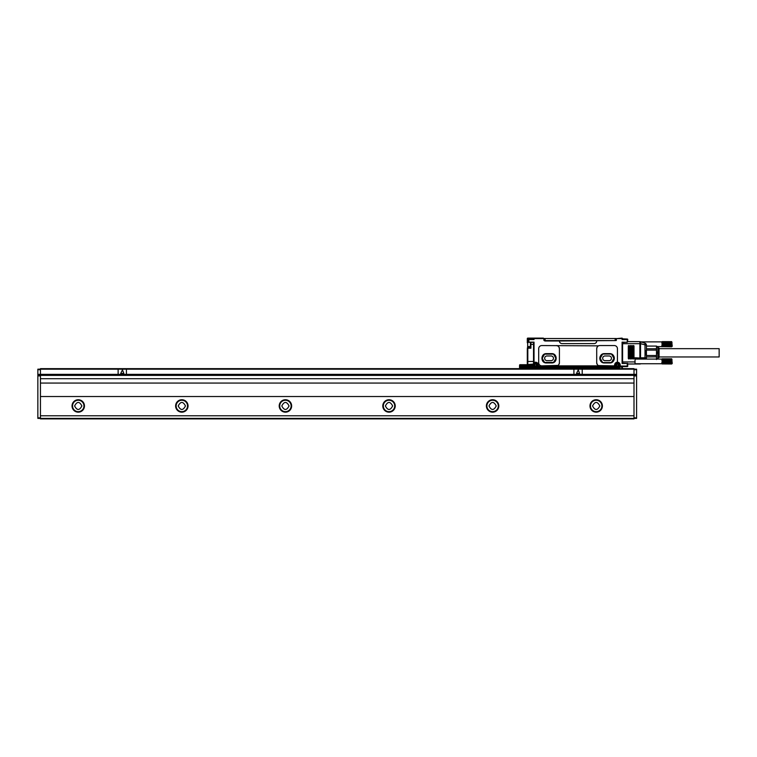 <?xml version="1.0" encoding="UTF-8"?>
<svg xmlns="http://www.w3.org/2000/svg" width="757" height="757" viewBox="0 0 757 757"><rect width="100%" height="100%" fill="white"/><g stroke="black" fill="none" stroke-linecap="round" stroke-linejoin="round"><path stroke-width="1.14" d="M40.443 396.526L633.997 396.526L633.997 383.061L40.443 383.061L40.443 418.895L633.997 418.895L633.997 415.792L40.443 415.792M633.997 396.526L633.997 415.792M40.443 374.876L40.443 375.396L37.85 375.396L37.85 369.179L633.997 369.179L633.997 374.876L40.443 374.876L40.443 368.659L633.997 368.659L633.997 369.179L636.59 369.179L636.59 418.384L37.85 418.384L37.85 375.907L40.443 375.907M633.997 374.876L633.997 375.396L636.59 375.396M633.997 383.061L633.997 375.396L40.443 375.396L40.443 383.061M84.462 405.951A6.217 6.217 0 0 1 78.245 412.168A6.217 6.217 0 0 1 72.038 405.951A6.217 6.217 0 0 1 78.245 399.734A6.217 6.217 0 0 1 84.462 405.951M188.048 405.951A6.217 6.217 0 0 1 181.841 412.168A6.217 6.217 0 0 1 175.624 405.951A6.217 6.217 0 0 1 181.841 399.734A6.217 6.217 0 0 1 188.048 405.951M291.644 405.951A6.217 6.217 0 0 1 285.427 412.168A6.217 6.217 0 0 1 279.21 405.951A6.217 6.217 0 0 1 285.427 399.734A6.217 6.217 0 0 1 291.644 405.951M395.23 405.951A6.217 6.217 0 0 1 389.013 412.168A6.217 6.217 0 0 1 382.796 405.951A6.217 6.217 0 0 1 389.013 399.734A6.217 6.217 0 0 1 395.23 405.951M498.816 405.951A6.217 6.217 0 0 1 492.599 412.168A6.217 6.217 0 0 1 486.391 405.951A6.217 6.217 0 0 1 492.599 399.734A6.217 6.217 0 0 1 498.816 405.951M602.402 405.951A6.217 6.217 0 0 1 596.194 412.168A6.217 6.217 0 0 1 589.977 405.951A6.217 6.217 0 0 1 596.194 399.734A6.217 6.217 0 0 1 602.402 405.951M118.65 369.179A0.52 0.52 0 0 0 118.13 369.69L118.13 373.835A0.52 0.52 0 0 0 118.65 374.355L125.899 374.355A0.52 0.52 0 0 0 126.419 373.835L126.419 369.69A0.52 0.52 0 0 0 125.899 369.179M574.44 369.179A0.52 0.52 0 0 0 573.92 369.69L573.92 373.835A0.52 0.52 0 0 0 574.44 374.355L581.688 374.355A0.52 0.52 0 0 0 582.209 373.835L582.209 369.69A0.52 0.52 0 0 0 581.688 369.179M633.997 378.708L40.443 378.708M37.85 375.396L37.85 375.907M574.431 374.355L125.899 374.355A0.52 0.52 0 0 0 126.419 373.835M83.951 405.951A5.696 5.696 0 0 0 78.245 400.254A5.696 5.696 0 0 0 72.549 405.951A5.696 5.696 0 0 0 78.245 411.647A5.696 5.696 0 0 0 83.951 405.951M187.537 405.951A5.696 5.696 0 0 0 181.841 400.254A5.696 5.696 0 0 0 176.144 405.951A5.696 5.696 0 0 0 181.841 411.647A5.696 5.696 0 0 0 187.537 405.951M291.123 405.951A5.696 5.696 0 0 0 285.427 400.254A5.696 5.696 0 0 0 279.73 405.951A5.696 5.696 0 0 0 285.427 411.647A5.696 5.696 0 0 0 291.123 405.951M394.709 405.951A5.696 5.696 0 0 0 389.013 400.254A5.696 5.696 0 0 0 383.316 405.951A5.696 5.696 0 0 0 389.013 411.647A5.696 5.696 0 0 0 394.709 405.951M498.295 405.951A5.696 5.696 0 0 0 492.599 400.254A5.696 5.696 0 0 0 486.902 405.951A5.696 5.696 0 0 0 492.599 411.647A5.696 5.696 0 0 0 498.295 405.951M601.891 405.951A5.696 5.696 0 0 0 596.194 400.254A5.696 5.696 0 0 0 590.498 405.951A5.696 5.696 0 0 0 596.194 411.647A5.696 5.696 0 0 0 601.891 405.951M74.621 405.951C77.044 401.276 79.457 401.276 81.879 405.951C79.457 410.625 77.044 410.625 74.621 405.951M178.217 405.951C180.63 401.276 183.043 401.276 185.465 405.951C183.043 410.625 180.63 410.625 178.217 405.951M281.803 405.951C284.216 401.276 286.638 401.276 289.051 405.951C286.638 410.625 284.216 410.625 281.803 405.951M385.389 405.951C387.802 401.276 390.224 401.276 392.637 405.951C390.224 410.625 387.802 410.625 385.389 405.951M488.975 405.951C491.397 401.276 493.81 401.276 496.232 405.951C493.81 410.625 491.397 410.625 488.975 405.951M592.561 405.951C594.983 401.276 597.396 401.276 599.818 405.951C597.396 410.625 594.983 410.625 592.561 405.951M120.732 373.456L123.817 373.456L122.473 369.832L120.732 373.456M576.522 373.456L579.607 373.456L578.253 369.832L576.522 373.456M551.134 360.635L546.989 360.635A2.328 2.328 0 0 1 544.652 358.298A2.328 2.328 0 0 1 546.989 355.97L551.134 355.97A2.328 2.328 0 0 1 553.462 358.298A2.328 2.328 0 0 1 551.134 360.635M544.889 354.153L553.235 354.153A0.52 0.52 0 0 1 553.679 354.418L555.77 358.042A0.52 0.52 0 0 1 555.77 358.563L553.679 362.187A0.52 0.52 0 0 1 553.235 362.442L544.889 362.442A0.52 0.52 0 0 1 544.434 362.187L542.343 358.563A0.52 0.52 0 0 1 542.343 358.042L544.434 354.418A0.52 0.52 0 0 1 544.889 354.153M551.645 362.963C557.663 363.246 557.663 353.349 551.645 353.642L546.469 353.642C540.451 353.349 540.451 363.246 546.469 362.963L551.645 362.963M597.254 364.514L596.705 362.754A3.104 3.104 0 0 0 599.818 365.858L556.31 365.858A3.104 3.104 0 0 0 559.414 362.754L559.414 348.665A3.104 3.104 0 0 0 556.31 345.561L557.937 346.015M557.937 365.404L541.804 365.858A3.104 3.104 0 0 1 538.7 362.754L538.7 348.665A3.104 3.104 0 0 1 541.804 345.561L598.484 345.854M558.959 347.047L559.414 348.665M558.959 364.382L559.414 362.754M627.458 363.275L627.79 366.066A0.52 0.52 0 0 1 627.269 366.587L620.22 366.587L620.22 365.035A2.801 2.801 0 0 0 616.671 362.338A2.801 2.801 0 0 0 614.627 365.035L614.627 364.827A1.031 1.031 0 0 1 613.596 365.858L598.484 365.565M597.254 346.905L596.705 348.665L596.705 362.754M615.356 340.584L616.387 340.272L616.387 338.616L622.084 338.616L622.084 339.552L622.604 338.824L627.269 339.032A0.52 0.52 0 0 1 627.79 339.552L627.269 342.344L622.084 342.145L622.084 363.483L627.269 363.483L627.269 366.066L619.709 366.066L619.709 365.035A2.28 2.28 0 0 0 617.428 362.754A2.28 2.28 0 0 0 615.148 365.035L615.148 366.066A0.52 0.52 0 0 1 614.627 366.587A0.52 0.52 0 0 0 615.148 366.066L614.627 366.587A0.52 0.52 0 0 0 615.148 366.066L615.356 365.035L615.356 366.587L537.659 366.587L538.388 366.587L537.659 366.587L537.867 365.035L537.867 366.066A0.52 0.52 0 0 0 538.388 366.587A0.52 0.52 0 0 1 537.867 366.066L537.867 365.035A2.28 2.28 0 0 0 534.328 363.142A0.52 0.52 0 0 1 533.524 362.707A0.52 0.52 0 0 0 534.328 363.142L533.969 363.738A1.031 1.031 0 0 1 533.524 363.606M613.993 340.584L559.414 341A2.593 2.593 0 0 0 562.006 343.593L594.122 343.593A2.593 2.593 0 0 0 596.705 341M559.414 341L544.917 341L543.876 340.272L543.876 338.616L533.524 338.616L534.035 339.552L533.524 338.824L528.859 339.032A0.52 0.52 0 0 0 528.339 339.552L528.67 342.344L533.316 342.344M615.148 340.584L615.148 338.511L616.179 338.511L616.387 340.272M544.917 340.584L614.835 340.584M544.084 338.511L544.084 340.565L544.084 338.511L615.148 338.511M528.859 339.032L528.859 342.145L534.035 342.145L534.035 362.707L533.524 363.161M534.035 342.145L533.382 342.344L534.035 342.145M622.604 363.019L622.604 342.599M622.557 342.552L627.269 342.145L627.269 339.552L627.79 339.552M622.604 363.199L627.685 363.483M616.387 338.616L622.084 338.105L622.812 339.032L622.084 339.552L627.269 339.552L627.269 339.032M622.604 338.616L622.084 338.105L622.604 338.616M533.524 338.985L533.524 338.105L527.818 338.105L533.524 338.105M543.876 338.616L543.365 338.105L534.035 338.105L534.035 339.552L528.339 339.552L528.339 341.388M527.307 364.051L527.307 361.458L527.818 361.458L527.818 364.571A0.52 0.52 0 0 1 527.307 364.051A0.52 0.52 0 0 0 527.818 364.571L533.524 364.051L533.524 342.845M533.004 364.571L533.524 364.344A1.031 1.031 0 0 1 533.619 364.41L533.524 366.587L520.05 366.587A0.52 0.52 0 0 1 519.539 366.066L519.539 368.659M619.5 368.659L619.5 366.587L620.22 366.587L619.5 366.587L619.709 365.035A2.28 2.28 0 0 0 617.428 362.754A2.28 2.28 0 0 0 615.148 365.035L615.356 365.035A2.072 2.072 0 0 1 617.428 362.963A2.072 2.072 0 0 1 619.5 365.035C618.119 362.357 616.737 362.357 615.356 365.035M615.356 366.587L614.627 366.587L615.356 366.587M622.188 366.577L622.604 368.659M527.307 339.098L527.345 340.792L528.339 341.104M620.22 366.587A0.52 0.52 45 0 1 619.709 366.066L619.5 366.36M627.771 363.994L639.883 363.994A2.072 2.072 0 0 0 640.536 363.89L640.488 363.738M635.038 358.298L635.038 357.787L645.57 358.298L635.038 358.298L635.038 363.994M629.341 358.506L628.301 358.506L628.821 359.026L629.341 358.506L629.341 346.081L628.821 345.561A0.52 0.52 0 0 0 628.301 346.081L628.821 345.561M628.301 358.506L628.301 346.081L629.341 346.081M629.852 358.506L630.373 359.026L630.893 358.506L630.893 346.081L630.373 345.561A0.52 0.52 0 0 0 629.852 346.081L630.373 345.561L630.827 346.081L629.852 346.081L629.852 358.506L630.893 358.506M631.414 358.506L631.925 359.026L632.445 358.506L632.445 346.081L631.925 345.561A0.52 0.52 0 0 0 631.414 346.081L631.925 345.561A0.52 0.52 0 0 1 632.445 346.081L631.414 346.081L631.414 358.506L632.445 358.506M632.966 358.506L633.486 359.026L633.997 358.506L633.997 346.081L633.486 345.561A0.52 0.52 0 0 0 632.966 346.081L633.486 345.561A0.52 0.52 0 0 1 633.997 346.081L632.966 346.081L632.966 358.506L633.997 358.506M645.91 359.073L646.431 356.963L646.431 359.073L646.431 357.919L645.011 357.787L645.011 343.224L640.536 341.729A2.072 2.072 0 0 0 639.883 341.625L627.771 341.625L639.883 341.625A2.072 2.072 0 0 1 640.536 341.729L639.873 341.625M527.61 341.057A0.52 0.52 180 0 0 527.818 341.104L527.307 338.985A0.52 0.52 0 0 1 527.818 338.464A0.52 0.52 0 0 0 527.307 338.985L533.448 338.985M533.619 364.41L533.524 365.035A2.072 2.072 0 0 1 535.587 362.963A2.072 2.072 0 0 1 537.659 365.035M615.148 365.035L614.627 366.066L537.867 366.066L537.867 365.035L538.388 365.035L538.388 366.587L537.659 366.587M534.035 366.587L533.004 366.587A0.52 0.52 0 0 0 533.524 366.066A0.52 0.52 0 0 1 533.004 366.587A0.52 0.52 0 0 0 533.524 366.066A0.52 0.52 0 0 1 533.004 366.587L533.004 366.066L519.539 366.066M622.084 368.659L622.084 367.107L519.539 367.107L520.05 366.587L520.05 365.243L519.539 365.243A0.52 0.52 0 0 1 520.05 364.723L520.05 365.243L533.004 365.243L533.524 366.066A0.52 0.52 0 0 1 533.004 366.587A0.52 0.52 0 0 0 533.524 366.066A0.52 0.52 0 0 1 533.004 366.587M639.883 363.738L639.883 363.994A2.072 2.072 0 0 0 640.536 363.89L640.99 363.738M527.307 342.798L527.307 338.985A0.52 0.52 0 0 1 527.818 338.464L527.307 361.458L527.307 349.081M533.524 366.066L533.524 365.243A0.52 0.52 0 0 0 533.004 364.723L520.05 364.723A0.52 0.52 0 0 0 519.539 365.243A0.52 0.52 0 0 1 520.05 364.723A0.52 0.52 0 0 0 519.539 365.243M546.27 340.584L545.428 341M527.818 346.46L527.818 347.681A0.52 0.52 0 0 0 527.307 348.201A0.52 0.52 0 0 1 527.818 347.681L527.818 348.201L530.931 348.201L530.411 347.368L527.818 347.681L530.931 348.201L530.931 342.344M530.411 347.368L530.411 342.344A0.52 0.511 180 0 0 530.411 342.429M615.668 366.587L614.627 366.587M645.91 358.411L645.976 357.787M527.818 338.105A0.52 0.52 0 0 0 527.307 338.616A0.52 0.52 0 0 1 527.818 338.105L533.524 338.256M657 359.073L657.824 358.25L657.824 347.368L656.527 346.081L656.489 348.778L646.431 348.778L646.431 350.113L656.489 350.113L656.489 348.778M646.431 356.963L656.489 356.84L656.489 350.113M656.489 356.84L656.489 359.547M646.431 350.113L646.431 355.516L656.489 355.516M602.951 354.049L611.183 354.049A0.52 0.52 0 0 1 611.628 354.314L613.785 358.042A0.52 0.52 0 0 1 613.785 358.563L611.628 362.291A0.52 0.52 0 0 1 611.183 362.546L602.951 362.546A0.52 0.52 0 0 1 602.506 362.291L600.348 358.563A0.52 0.52 0 0 1 600.348 358.042L602.506 354.314A0.52 0.52 0 0 1 602.951 354.049M604.994 355.97L609.139 355.97A2.328 2.328 0 0 1 611.467 358.298A2.328 2.328 0 0 1 609.139 360.635L604.994 360.635A2.328 2.328 0 0 1 602.667 358.298A2.328 2.328 0 0 1 604.994 355.97M617.636 363.89L618.564 365.243L617.22 366.17L616.283 364.827L617.636 363.89M535.795 363.89L536.732 365.243L535.388 366.17L534.451 364.827L535.795 363.89M671.97 346.167L661.864 346.167L671.97 346.167L661.864 346.384L671.705 346.801L657 346.545M671.97 346.025L662.129 346.309M671.97 345.864L662.129 346.138M671.97 345.675L662.129 345.949M671.97 345.485L662.129 345.731M671.705 343.158L662.129 342.921L671.97 343.375L662.129 343.413L671.97 343.848L662.129 343.943L671.97 344.331L662.129 344.482L671.97 344.813L662.129 345.012L671.97 345.268L662.129 345.504M640.99 341.88L661.864 341.88L661.864 343.158L671.97 342.94L662.129 342.921M671.97 342.94L662.129 342.694M671.97 342.741L662.129 342.476M671.97 342.561L662.129 342.287M671.97 342.401L661.864 342.136L671.705 341.634L662.129 341.625L671.705 341.634L672.225 346.034M671.705 346.744L672.225 346.28M671.705 345.268L661.864 345.05L662.129 346.744M671.97 344.813L662.129 345.012M671.705 344.747L662.129 344.747M671.97 344.331L662.129 344.482M671.705 344.208L662.129 344.208M671.97 343.848L662.129 343.943M671.705 343.678L662.129 343.678M671.97 343.375L662.129 343.413M671.97 363.36L661.864 363.36L671.97 363.36L661.864 363.587L671.705 363.994L662.129 363.937M671.97 363.218L662.129 363.502M671.97 363.057L662.129 363.332M671.97 362.877L662.129 363.142M671.97 362.679L662.129 362.934M671.705 360.351L662.129 360.114L671.97 360.569L662.129 360.606L671.97 361.042L662.129 361.136L671.97 361.534L662.129 361.676L671.97 362.007L662.129 362.206L671.97 362.471L662.129 362.707M671.97 360.143L671.705 358.818L662.129 358.818L661.864 360.351L671.97 360.351L662.129 360.114M672.225 363.228L671.705 358.818L661.864 359.102L671.705 358.875M671.705 358.941L662.129 358.875M671.705 359.045L662.129 358.941M671.97 359.452L662.129 359.045M671.705 363.937L672.225 363.483M671.705 362.461L661.864 362.243L662.129 363.871M671.97 362.007L662.129 362.206M671.705 361.95L662.129 361.95M671.97 361.534L662.129 361.676M671.705 361.411L662.129 361.411M671.97 361.042L662.129 361.136M671.705 360.871L662.129 360.871M671.97 360.569L662.129 360.606M671.97 359.944L662.129 359.887M671.97 359.764L662.129 359.679M671.97 359.594L662.129 359.48M659.073 356.954L719.15 356.954L719.15 348.665L659.073 348.665M661.864 359.083L635.038 359.073M659.073 355.156L659.073 357.512L658.24 357.985L658.24 347.633L659.073 348.106L659.073 355.156M534.858 363.691A1.523 1.523 0 0 0 534.253 365.763A1.523 1.523 0 0 0 536.325 366.379A1.523 1.523 0 0 0 536.931 364.297A1.523 1.523 0 0 0 534.858 363.691M616.69 363.691A1.523 1.523 0 0 0 616.084 365.763A1.523 1.523 0 0 0 618.157 366.379A1.523 1.523 0 0 0 618.772 364.297A1.523 1.523 0 0 0 616.69 363.691M527.714 342.145L527.714 343.176M646.431 346.081L656.489 346.081M609.659 362.963A4.665 4.665 0 0 0 614.315 358.298A4.665 4.665 0 0 0 609.659 353.642C615.668 353.349 615.668 363.246 609.659 362.963L604.474 362.963A4.665 4.665 0 0 1 599.818 358.298A4.665 4.665 0 0 1 604.474 353.642L609.659 353.642M646.431 349.1L646.431 356.528M646.431 356.84L646.431 355.516M645.011 343.224A2.072 2.072 180 0 1 646.431 345.192L645.976 343.886M640.536 341.729A2.072 0.625 -71.6 0 1 640.536 343.697L646.431 345.192L646.431 348.778M657.029 353.349L657 352.005M604.474 353.642C598.465 353.349 598.465 363.246 604.474 362.963M534.035 338.105L533.524 338.616L534.035 338.105M527.307 338.682L533.524 338.464M619.5 367.628L519.539 367.628M538.388 366.587A0.52 0.52 0 0 1 537.867 366.066L537.867 365.035A2.28 2.28 0 0 0 534.328 363.142L534.035 362.707A2.801 2.801 0 0 1 538.388 365.035M616.671 362.338A1.031 1.031 0 0 0 617.428 361.344L617.428 348.665A3.104 3.104 0 0 0 614.315 345.561L599.818 345.561A3.104 3.104 0 0 0 596.705 348.665M633.997 417.864L636.59 417.864M633.997 375.907L636.59 375.907M581.688 374.355L636.59 374.355M633.997 369.69L636.59 369.69M37.85 374.355L118.65 374.355M37.85 369.69L40.443 369.69M37.85 417.864L40.443 417.864M627.269 366.587L627.79 366.066M545.125 340.584L545.125 338.511M639.883 341.625L639.883 357.787L640.536 357.787L640.536 343.697L622.604 343.697M622.604 361.922L635.038 361.922M527.818 341.104L527.818 341.965M644.85 358.298L645.011 357.787L640.536 357.787L640.375 358.298M527.307 338.616L533.524 338.313M533.524 361.458L527.818 361.458L527.818 348.201L527.307 348.201M530.099 346.545L530.099 347.681M533.004 364.723L533.524 365.243M536.221 366.189A1.325 1.325 0 0 0 536.751 364.401A1.325 1.325 0 0 0 534.962 363.871A1.325 1.325 0 0 0 534.433 365.669A1.325 1.325 0 0 0 536.221 366.189M618.062 366.189A1.325 1.325 0 0 0 618.583 364.401A1.325 1.325 0 0 0 616.794 363.871A1.325 1.325 0 0 0 616.264 365.669A1.325 1.325 0 0 0 618.062 366.189M646.118 350.519L646.118 355.099M530.411 344.369L533.524 344.369M630.373 345.561A0.52 0.52 0 0 1 630.893 346.081L630.827 346.081M616.179 340.565L616.179 338.511M619.709 365.035L620.22 365.035M635.038 363.738L661.864 363.738M528.386 341.88L527.866 341.88M530.411 346.545L527.866 346.545"/></g></svg>
